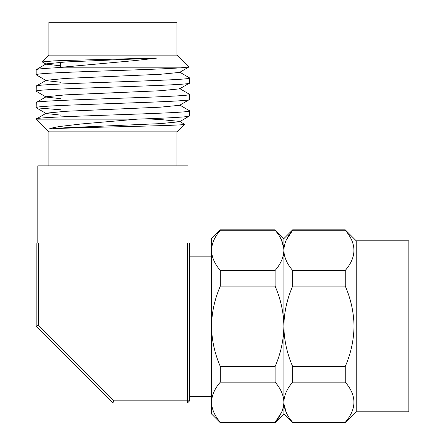 <?xml version="1.0" encoding="UTF-8"?>
<svg xmlns="http://www.w3.org/2000/svg" width="445" height="445" viewBox="0 0 445 445"><rect width="100%" height="100%" fill="white"/><g stroke="black" fill="none" stroke-linecap="round" stroke-linejoin="round"><path stroke-width="0.67" d="M42.297 61.95L54.006 60.87L67.223 60.409L157.88 57.983L134.651 60.603L54.946 67.846C42.62 68.486 36.362 69.109 36.167 69.726L36.167 74.771C35.094 73.408 71.923 72.029 112.897 70.666C140.481 69.737 167.954 68.752 180.531 67.846L188.797 67.028L179.608 72.413L160.172 74.304L65.615 78.415L46.18 80.306L36.295 86.018L36.167 91.214C31.434 88.477 194.359 85.735 189.62 82.992L179.608 88.855L160.172 90.747L65.615 94.857L46.18 96.743L36.295 102.461L36.167 107.657C31.434 104.914 194.359 102.172 189.62 99.435L179.608 105.298L160.172 107.184L65.615 111.295L46.18 113.186L36.167 119.143L137.355 119.143C168.216 118.036 189.926 116.968 189.62 115.878L179.608 121.735L160.172 123.627L65.615 127.737L49.067 129.006C51.064 128.099 54.952 127.226 60.731 126.38L81.913 123.905L137.355 119.143M157.88 57.983L65.615 61.972L46.18 63.863L36.167 69.726M46.18 63.863L46.18 64.191L60.615 65.799M36.167 74.771L46.18 80.634L60.615 82.242M36.167 91.214L46.18 97.077L60.615 98.679M60.615 109.798L36.295 107.801L46.18 113.514L60.615 115.122M145.893 118.821L160.172 119.516L179.608 121.407L179.608 121.735M184.402 124.177L184.469 124.294C186.283 125.863 64.486 127.437 49.067 129.006M179.608 104.964L189.62 110.827C194.359 113.564 31.434 116.306 36.167 119.049M179.608 88.522L189.62 94.385C194.359 97.127 31.434 99.864 36.167 102.606M179.608 72.084L189.62 77.942C194.359 80.684 31.434 83.426 36.167 86.163M60.615 67.262L60.615 62.256M42.203 61.816L48.883 55.13L48.883 22.25L176.904 22.25L176.904 55.13L188.797 67.028M36.167 119.143L48.883 131.853L48.883 165.835M48.883 131.853L176.904 131.853L176.904 165.835M189.62 400.828L187.428 400.828L187.428 242.998L189.62 242.998L189.62 400.828L187.428 403.02L112.897 403.02L36.167 326.296L36.167 242.998L38.365 242.998L38.365 325.39L36.167 326.296M38.365 325.39L113.803 400.828L187.428 400.828L187.428 403.02M113.803 400.828L112.897 403.02M187.974 242.998L187.974 165.835L37.814 165.835L37.814 242.998M38.365 242.998L187.428 242.998M176.904 131.853L184.469 124.294M48.883 55.13L176.904 55.13M180.531 67.846L54.946 67.846M189.62 110.827L189.62 115.878M189.62 94.385L189.62 99.435M189.62 77.942L189.62 82.992M61.338 111.534L60.832 111.033L70.816 111.033M281.513 412.482L275.116 422.322C280.773 415.802 283.693 409.105 283.877 402.236L283.877 413.984L275.11 422.75L275.11 422.327L220.308 422.327C214.662 415.836 211.737 409.139 211.542 402.236C211.714 395.382 214.635 388.685 220.308 382.144L220.308 366.48C214.651 353.464 211.731 340.069 211.542 326.296C211.72 312.557 214.646 299.162 220.308 286.113L220.308 270.449C214.662 263.963 211.737 257.266 211.542 250.357C211.714 243.51 214.635 236.812 220.308 230.271L220.308 229.843L275.11 229.843L275.221 230.399M345.264 230.276L345.259 230.271C356.812 243.638 356.812 257.032 345.259 270.449L345.259 286.113L292.649 286.113C286.969 299.24 284.049 312.635 283.877 326.296C284.055 339.986 286.975 353.38 292.649 366.48L292.649 382.144C286.986 388.669 284.066 395.366 283.877 402.236C283.721 395.421 280.801 388.724 275.11 382.144L275.11 366.48C280.784 353.391 283.704 339.997 283.877 326.296C283.715 312.64 280.789 299.246 275.11 286.113L275.11 270.449C280.773 263.924 283.693 257.227 283.877 250.357L283.877 238.615L292.649 229.843L292.649 230.271C286.986 236.796 284.066 243.493 283.877 250.357C283.721 243.548 280.801 236.851 275.11 230.271L220.308 230.271M286.246 240.111L292.649 230.271L345.259 230.271L345.259 229.843L292.649 229.843M356.217 240.806L356.217 411.792L408.833 411.792L408.833 240.806L356.217 240.806L345.259 229.843M345.259 286.113C350.921 299.168 353.847 312.557 354.025 326.296C353.836 340.069 350.916 353.464 345.259 366.48L292.649 366.48M275.11 366.48L220.308 366.48M275.11 286.113L220.308 286.113M275.11 382.144L220.308 382.144M275.11 422.75L220.308 422.75L220.303 422.316M281.513 240.111L283.799 248.477M275.11 270.449L220.308 270.449M345.259 366.48L345.259 382.144L292.649 382.144M345.259 270.449L292.649 270.449C286.958 263.868 284.038 257.171 283.877 250.357L283.877 402.236C284.038 409.044 286.958 415.741 292.649 422.327L292.649 422.75L345.259 422.75L345.259 422.327L292.537 422.194M345.259 382.144C356.812 395.51 356.812 408.905 345.259 422.327M286.246 412.482L283.96 404.116M292.649 270.449L292.649 286.113M220.308 229.843L211.542 238.615L211.542 413.984L220.308 422.75M211.542 256.148L189.62 256.148M211.542 396.445L189.62 396.445M179.608 121.407L184.43 124.194M46.18 64.191L42.236 61.916M356.217 411.792L345.259 422.75M283.877 238.615L275.11 229.843M283.877 413.984L292.649 422.75"/></g></svg>
